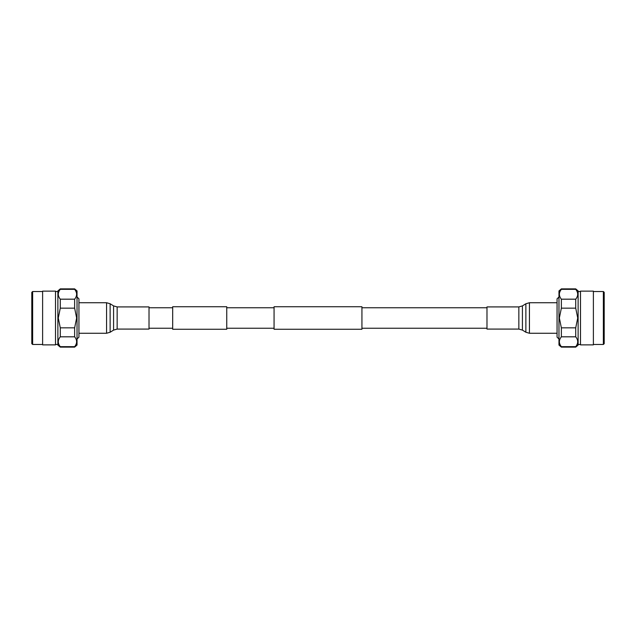 <?xml version="1.0" encoding="UTF-8"?>
<svg xmlns="http://www.w3.org/2000/svg" width="636" height="636" viewBox="0 0 636 636"><rect width="100%" height="100%" fill="white"/><g stroke="black" fill="none" stroke-linecap="round" stroke-linejoin="round"><path stroke-width="0.95" d="M361.932 318L361.932 329.257L274.068 329.257L274.068 306.743L361.932 306.743L361.932 318M172.674 329.257L172.674 306.743L226.75 306.743L226.75 329.257L172.674 329.257M77.028 339.012L78.944 337.152L78.944 298.848L77.028 296.988M74.635 289.34C77.274 292.624 77.274 295.899 74.635 299.182L60.277 299.182C57.638 295.907 57.638 292.624 60.277 289.34L74.635 289.34L74.635 288.879L77.028 290.93L77.028 345.07L74.635 347.121L60.277 347.121L60.277 346.66C57.638 343.376 57.638 340.101 60.277 336.818L74.635 336.818C77.274 340.093 77.274 343.376 74.635 346.66L74.635 347.121M74.635 327.834L60.277 327.834L58.273 318L60.277 308.166L74.635 308.166L76.638 318L74.635 327.834L74.635 336.818M74.635 346.66L60.277 346.66M74.635 288.879L60.277 288.879L57.876 290.93L57.876 345.07L60.277 347.121M60.277 327.834L60.277 336.818M55.515 344.871L55.515 291.129L42.612 291.129L42.612 344.871L55.515 344.871M42.612 344.871L42.612 291.129M32.643 344.474L32.643 291.526L31.8 292.314L31.8 343.686L32.643 344.474L42.222 344.474M60.277 299.182L60.277 308.166M60.277 288.879L60.277 289.34M74.635 299.182L74.635 308.166M117.151 306.918L149.015 306.918L149.015 329.082L117.151 329.082L117.151 306.918L113.582 305.9L110.123 303.754L110.123 332.246L106.562 333.264L106.562 302.736L78.944 302.736M558.972 296.988L557.057 298.848L557.057 337.152L558.972 339.012M561.365 346.66C558.726 343.376 558.726 340.101 561.365 336.818L575.723 336.818C578.363 340.093 578.363 343.376 575.723 346.66L561.365 346.66L561.365 347.121L558.972 345.07L558.972 290.93L561.365 288.879L575.723 288.879L575.723 289.34C578.363 292.624 578.363 295.899 575.723 299.182L561.365 299.182C558.726 295.907 558.726 292.624 561.365 289.34L575.723 289.34M561.365 336.818L561.365 327.834L559.362 318L561.365 308.166L575.723 308.166L575.723 299.182M561.365 347.121L575.723 347.121L578.124 345.07L578.124 290.93L575.723 288.879M575.723 308.166L577.727 318L575.723 327.834L561.365 327.834M575.723 336.818L575.723 327.834M575.723 347.121L575.723 346.66M580.485 318L580.485 344.871L593.388 344.871L593.388 291.129L580.485 291.129L580.485 318M593.388 291.129L593.388 344.871M603.357 318L603.357 344.474L604.2 343.686L604.2 292.314L603.357 291.526L603.357 318M561.365 289.34L561.365 288.879M561.365 308.166L561.365 299.182M486.985 318L486.985 306.918L518.849 306.918L518.849 329.082L486.985 329.082L486.985 318M110.123 332.246L113.582 330.1L113.582 305.9M525.877 303.754L522.418 305.9L522.418 330.1L525.877 332.246L525.877 303.754L529.438 302.736L529.438 333.264L557.057 333.264M486.985 328.24L361.932 328.24M172.674 328.24L149.015 328.24M274.068 328.24L226.75 328.24M274.068 307.76L226.75 307.76M172.674 307.76L149.015 307.76M486.985 307.76L361.932 307.76M106.562 333.264L78.944 333.264M57.876 344.474L55.515 344.474M57.876 291.526L55.515 291.526M42.222 291.526L32.643 291.526M113.582 330.1L117.151 329.082M110.123 303.754L106.562 302.736M525.877 332.246L529.438 333.264M529.438 302.736L557.057 302.736M578.124 344.474L580.485 344.474M578.124 291.526L580.485 291.526M593.778 344.474L603.357 344.474M593.778 291.526L603.357 291.526M522.418 305.9L518.849 306.918M522.418 330.1L518.849 329.082"/></g></svg>
